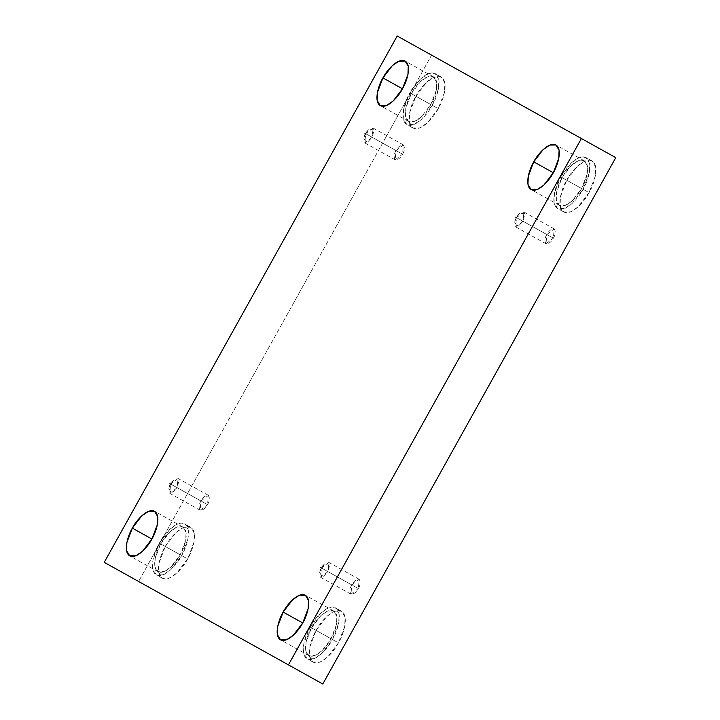 <?xml version="1.0" encoding="UTF-8"?>
<svg xmlns="http://www.w3.org/2000/svg" width="720" height="720" viewBox="0 0 720 720"><rect width="100%" height="100%" fill="white"/><g stroke="black" fill="none" stroke-linecap="round" stroke-linejoin="round"><path stroke-width="0.54" stroke-dasharray="3.6 2.7" d="M168.849 488.772L169.893 483.669L170.649 484.092L173.682 480.096L179.082 480.141L177.165 487.719L169.893 483.669L177.165 487.719L178.047 478.476L170.649 484.092L200.997 500.985L208.386 495.36L207.513 504.612L177.165 487.719L207.513 504.612C209.655 501.201 209.943 498.114 208.386 495.36C205.227 495.495 202.761 497.367 200.997 500.985C198.855 504.396 198.558 507.474 200.115 510.228C203.274 510.102 205.74 508.221 207.513 504.612L200.115 510.228L200.997 500.985L170.649 484.092L169.767 493.335L177.165 487.719L171.738 493.335L168.849 488.772L170.649 484.092L169.893 483.669L173.682 480.096M363.879 138.366L364.932 133.263L365.688 133.686L368.712 129.681L374.112 129.735L372.204 137.313L364.932 133.263L372.204 137.313L373.077 128.061L365.688 133.686L396.027 150.57L403.425 144.954L402.543 154.197L372.204 137.313L402.543 154.197C404.685 150.786 404.982 147.708 403.425 144.954C400.266 145.08 397.8 146.952 396.027 150.57C393.885 153.981 393.597 157.068 395.154 159.822C398.313 159.687 400.779 157.815 402.543 154.197L395.154 159.822L396.027 150.57L365.688 133.686L364.806 142.929L372.204 137.313L366.768 142.929L363.879 138.366L365.688 133.686L364.932 133.263L368.712 129.681M514.701 222.309L515.745 217.206L516.501 217.629L519.534 213.624L524.934 213.678L523.017 221.256L515.745 217.206L523.017 221.256L523.899 212.004L516.501 217.629L546.849 234.513L554.238 228.897L553.365 238.14L523.017 221.256L553.365 238.14C555.507 234.729 555.795 231.651 554.238 228.897C551.079 229.023 548.613 230.895 546.849 234.513C544.707 237.924 544.41 241.011 545.967 243.765C549.126 243.63 551.592 241.758 553.365 238.14L545.967 243.765L546.849 234.513L516.501 217.629L515.619 226.872L523.017 221.256L517.59 226.872L514.701 222.309L516.501 217.629L515.745 217.206L519.534 213.624M319.662 572.715L320.715 567.612L321.471 568.035L324.495 564.039L329.895 564.084L327.987 571.662L320.715 567.612L327.987 571.662L328.86 562.419L321.471 568.035L351.81 584.928L359.208 579.303L358.326 588.555L327.987 571.662L358.326 588.555C360.468 585.144 360.765 582.057 359.208 579.303C356.049 579.438 353.583 581.31 351.81 584.928C349.668 588.339 349.38 591.417 350.928 594.171C354.096 594.045 356.553 592.173 358.326 588.555L350.928 594.171L351.81 584.928L321.471 568.035L320.589 577.278L327.987 571.662L322.551 577.278L319.662 572.715L321.471 568.035L320.715 567.612L324.495 564.039M411.282 93.69L420.678 81.396L427.401 76.896L433.467 76.833L436.608 82.017L436.32 90.108L430.83 104.571L411.282 93.69C407.259 99.999 401.58 117.099 408.645 121.428C416.043 125.154 427.59 111.312 430.83 104.571C434.853 98.271 440.532 81.162 433.467 76.833C426.06 73.107 414.513 86.949 411.282 93.69L430.83 104.571L421.425 116.865L414.702 121.365L408.645 121.428L405.504 116.244L405.783 108.162L411.282 93.69M415.89 96.264L426.636 82.215L434.322 77.067L441.252 76.995L444.843 82.917L444.51 92.16L438.237 108.693L432.225 105.354L438.498 88.812L438.822 79.569L435.24 73.647L428.31 73.719L420.624 78.867L409.878 92.916L415.89 96.264C411.3 103.464 404.802 123.012 412.884 127.962C421.344 132.219 434.538 116.397 438.237 108.693C442.836 101.493 449.325 81.945 441.252 76.995C432.792 72.738 419.598 88.56 415.89 96.264L409.878 92.916C413.586 85.212 426.78 69.39 435.24 73.647C443.313 78.597 436.824 98.145 432.225 105.354C428.526 113.058 415.332 128.871 406.872 124.614C398.79 119.664 405.288 100.116 409.878 92.916L403.605 109.449L403.281 118.692L406.872 124.614L413.793 124.542L421.479 119.394L432.225 105.354L438.237 108.693L427.491 122.742L419.805 127.89L412.884 127.962L409.293 122.04L409.617 112.797L415.89 96.264M160.686 543.915L170.091 531.621L176.814 527.121L182.871 527.058L186.012 532.242L185.733 540.324L180.234 554.796L160.686 543.915C156.663 550.215 150.984 567.324 158.049 571.653C165.456 575.379 177.003 561.537 180.234 554.796C184.257 548.496 189.936 531.387 182.871 527.058C175.473 523.332 163.926 537.174 160.686 543.915L180.234 554.796L170.838 567.09L164.115 571.59L158.049 571.653L154.908 566.469L155.196 558.378L160.686 543.915M165.303 546.48L176.049 532.44L183.735 527.292L190.656 527.22L194.247 533.142L193.923 542.385L187.65 558.918L181.638 555.57L187.911 539.037L188.235 529.794L184.644 523.872L177.723 523.944L170.037 529.092L159.291 543.141L165.303 546.48C160.704 553.689 154.215 573.237 162.288 578.187C170.757 582.444 183.951 566.622 187.65 558.918C192.249 551.718 198.738 532.17 190.656 527.22C182.196 522.963 169.002 538.776 165.303 546.48L159.291 543.141C162.99 535.428 176.184 519.615 184.644 523.872C192.726 528.822 186.228 548.37 181.638 555.57C177.93 563.274 164.745 579.096 156.276 574.839C148.203 569.889 154.692 550.341 159.291 543.141L153.018 559.674L152.694 568.917L156.276 574.839L163.206 574.767L170.892 569.619L181.638 555.57L187.65 558.918L176.904 572.967L169.218 578.115L162.288 578.187L158.706 572.265L159.03 563.013L165.303 546.48M311.508 627.858L320.904 615.564L327.627 611.064L333.693 611.001L336.834 616.185L336.546 624.267L331.056 638.739L311.508 627.858C307.485 634.158 301.806 651.267 308.871 655.596C316.269 659.322 327.816 645.48 331.056 638.739C335.079 632.439 340.758 615.33 333.693 611.001C326.286 607.275 314.739 621.117 311.508 627.858L331.056 638.739L321.651 651.033L314.928 655.533L308.871 655.596L305.73 650.412L306.009 642.321L311.508 627.858M316.116 630.423L326.862 616.383L334.548 611.235L341.478 611.163L345.069 617.085L344.736 626.328L338.463 642.861L332.451 639.513L338.724 622.98L339.048 613.737L335.466 607.815L328.536 607.887L320.85 613.035L310.104 627.084L316.116 630.423C311.526 637.632 305.028 657.18 313.11 662.13C321.57 666.387 334.764 650.565 338.463 642.861C343.062 635.661 349.551 616.113 341.478 611.163C333.018 606.906 319.824 622.719 316.116 630.423L310.104 627.084C313.812 619.38 326.997 603.558 335.466 607.815C343.539 612.765 337.05 632.313 332.451 639.513C328.752 647.217 315.558 663.039 307.098 658.782C299.016 653.832 305.505 634.284 310.104 627.084L303.831 643.617L303.507 652.86L307.098 658.782L314.019 658.71L321.705 653.562L332.451 639.513L338.463 642.861L327.717 656.91L320.031 662.058L313.11 662.13L309.519 656.208L309.843 646.965L316.116 630.423M562.095 177.633L571.5 165.339L578.223 160.839L584.28 160.776L587.421 165.96L587.133 174.051L581.643 188.514L562.095 177.633C558.072 183.942 552.393 201.042 559.458 205.371C566.865 209.097 578.403 195.255 581.643 188.514C585.666 182.214 591.345 165.105 584.28 160.776C576.873 157.05 565.335 170.892 562.095 177.633L581.643 188.514L572.247 200.808L565.515 205.308L559.458 205.371L556.317 200.187L556.605 192.105L562.095 177.633M566.712 180.207L577.458 166.158L585.144 161.01L592.065 160.938L595.656 166.86L595.332 176.103L589.05 192.636L583.038 189.297L589.32 172.755L589.644 163.512L586.053 157.59L579.132 157.662L571.446 162.81L560.7 176.859L566.712 180.207C562.113 187.407 555.624 206.955 563.697 211.905C572.157 216.162 585.351 200.34 589.05 192.636C593.649 185.436 600.138 165.888 592.065 160.938C583.605 156.681 570.411 172.503 566.712 180.207L560.7 176.859C564.399 169.155 577.593 153.333 586.053 157.59C594.126 162.54 587.637 182.088 583.038 189.297C579.339 197.001 566.145 212.814 557.685 208.557C549.612 203.607 556.101 184.059 560.7 176.859L554.418 193.392L554.094 202.635L557.685 208.557L564.615 208.485L572.292 203.337L583.038 189.297L589.05 192.636L578.313 206.685L570.627 211.833L563.697 211.905L560.106 205.983L560.439 196.74L566.712 180.207M104.238 562.356L322.794 684L104.238 562.356M397.206 36L431.568 55.125L138.6 581.481L431.568 55.125L397.206 36M615.762 157.644L431.568 55.125L615.762 157.644M208.386 495.36L178.047 478.476M403.425 144.954L373.077 128.061M554.238 228.897L523.899 212.004M359.208 579.303L328.86 562.419M433.467 76.833L405.117 61.056M441.252 76.995L435.24 73.647M182.871 527.058L154.53 511.281M190.656 527.22L184.644 523.872M333.693 611.001L305.343 595.224M341.478 611.163L335.466 607.815M584.28 160.776L555.939 144.999M592.065 160.938L586.053 157.59M563.697 211.905L557.685 208.557M559.458 205.371L531.117 189.594M313.11 662.13L307.098 658.782M308.871 655.596L280.521 639.819M162.288 578.187L156.276 574.839M158.049 571.653L129.708 555.876M412.884 127.962L406.872 124.614M408.645 121.428L380.295 105.651M350.928 594.171L320.589 577.278M545.967 243.765L515.619 226.872M395.154 159.822L364.806 142.929M200.115 510.228L169.767 493.335"/><path stroke-width="1.08" d="M169.893 483.669L170.649 484.092L169.893 483.669M364.932 133.263L365.688 133.686L364.932 133.263M515.745 217.206L516.501 217.629L515.745 217.206M320.715 567.612L321.471 568.035L320.715 567.612M402.48 88.794L407.979 74.331L408.258 66.24L405.117 61.056L399.06 61.119L392.337 65.619L382.932 77.913L402.48 88.794C399.249 95.535 387.702 109.377 380.295 105.651C373.23 101.322 378.909 84.222 382.932 77.913C386.172 71.172 397.719 57.33 405.117 61.056C412.182 65.385 406.503 82.494 402.48 88.794L382.932 77.913L377.442 92.385L377.154 100.467L380.295 105.651L386.361 105.588L393.084 101.088L402.48 88.794M151.893 539.019L157.383 524.547L157.671 516.465L154.53 511.281L148.473 511.344L141.741 515.844L132.345 528.138L151.893 539.019C148.653 545.76 137.115 559.602 129.708 555.876C122.643 551.547 128.322 534.438 132.345 528.138C135.576 521.397 147.123 507.555 154.53 511.281C161.595 515.61 155.916 532.719 151.893 539.019L132.345 528.138L126.855 542.601L126.567 550.692L129.708 555.876L135.765 555.813L142.488 551.313L151.893 539.019M302.706 622.962L308.205 608.499L308.484 600.408L305.343 595.224L299.286 595.287L292.563 599.787L283.158 612.081L302.706 622.962C299.475 629.703 287.928 643.545 280.521 639.819C273.456 635.49 279.135 618.381 283.158 612.081C286.398 605.34 297.945 591.498 305.343 595.224C312.408 599.553 306.729 616.662 302.706 622.962L283.158 612.081L277.668 626.544L277.38 634.635L280.521 639.819L286.587 639.756L293.31 635.256L302.706 622.962M553.302 172.737L558.792 158.274L559.08 150.183L555.939 144.999L549.873 145.062L543.15 149.571L533.754 161.856L553.302 172.737C550.062 179.478 538.515 193.32 531.117 189.594C524.043 185.265 529.722 168.165 533.754 161.856C536.985 155.115 548.532 141.273 555.939 144.999C563.004 149.328 557.325 166.437 553.302 172.737L533.754 161.856L528.255 176.328L527.976 184.41L531.117 189.594L537.174 189.531L543.897 185.031L553.302 172.737M581.4 138.519L288.432 664.875L322.794 684L615.762 157.644L581.4 138.519L615.762 157.644L322.794 684L104.238 562.356L397.206 36L581.4 138.519L397.206 36L104.238 562.356L288.432 664.875L581.4 138.519"/></g></svg>
